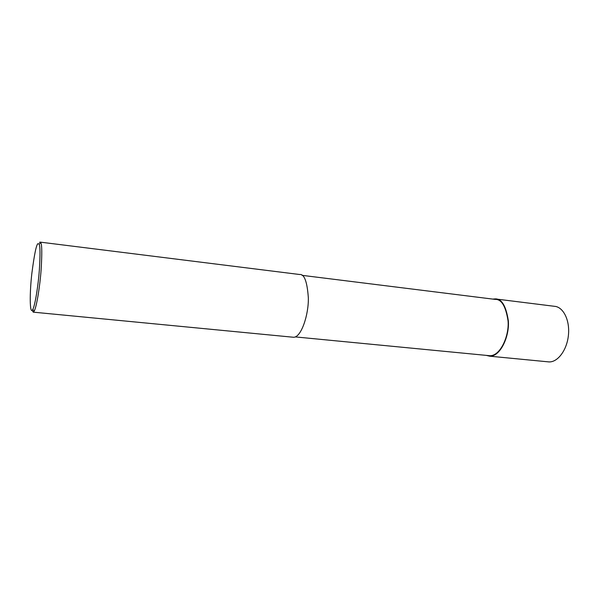 <?xml version="1.0" encoding="UTF-8"?>
<svg xmlns="http://www.w3.org/2000/svg" width="604" height="604" viewBox="0 0 604 604"><rect width="100%" height="100%" fill="white"/><g stroke="black" fill="none" stroke-linecap="round" stroke-linejoin="round"><path stroke-width="0.91" d="M492.781 299.093L495.197 298.912C501.66 298.61 506.039 305.911 508.341 320.815C509.655 336.035 500.467 356.745 489.67 356.186L486.243 355.378M302.045 275.333L495.137 299.388C501.486 299.093 505.797 306.266 508.062 320.928C509.353 335.884 500.316 356.254 489.701 355.711L295.303 336.911M40.294 242.136L299.614 274.503C304.295 273.861 307.202 281.645 308.342 297.848C308.75 314.465 301.321 337.493 293.552 337.266L33.265 312.155L32.14 310.403M39.57 242.4L40.03 242.098L40.815 242.816C41.986 244.816 42.084 253.808 41.117 269.799C39.985 285.654 36.769 306.349 34.224 311.068L33.265 312.155M37.931 243.661L39.109 244.069C40.211 246.002 40.294 254.624 39.358 269.935C38.263 285.111 35.206 304.937 32.79 309.497C29.505 315.726 29.641 292.102 31.853 273.416C34.277 254.677 36.308 244.756 37.931 243.661M495.197 298.912L554.283 306.288C563.17 306.711 569.957 319.977 568.447 334.971C567.065 349.965 557.794 362.408 548.915 361.909L547.715 361.788M548.915 361.909L489.67 356.186M40.815 242.816L39.109 244.069M34.224 311.068L32.79 309.497"/></g></svg>
